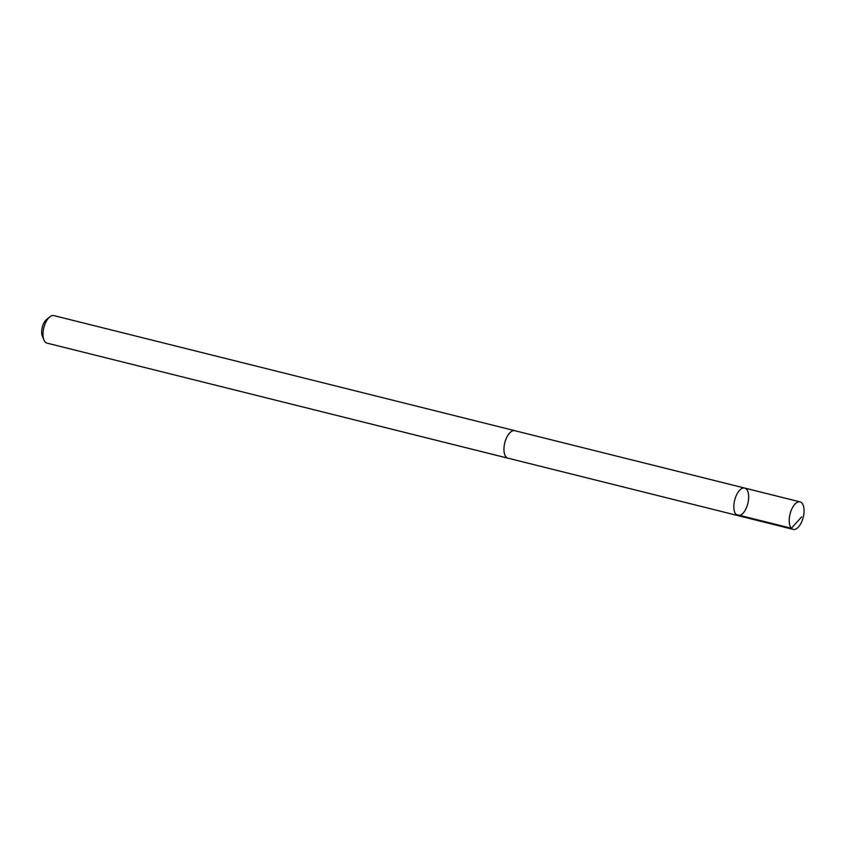 <?xml version="1.0" encoding="UTF-8"?>
<svg xmlns="http://www.w3.org/2000/svg" width="845" height="845" viewBox="0 0 845 845"><rect width="100%" height="100%" fill="white"/><g stroke="black" fill="none" stroke-linecap="round" stroke-linejoin="round"><path stroke-width="1.27" d="M737.833 515.577L507.94 458.159A14.154 6.781 -76 0 1 506.44 457.346A14.154 6.781 -76 0 1 505.268 441.111A14.154 6.781 -76 0 1 514.795 430.696L744.698 488.072A14.175 6.781 104 0 0 734.685 500.177A14.175 6.781 104 0 0 737.833 515.577A14.175 6.781 104 0 0 747.371 505.141A14.175 6.781 104 0 0 746.198 488.885A14.175 6.781 104 0 0 744.698 488.072A14.175 6.781 104 0 0 734.685 500.177A14.175 6.781 104 0 0 737.833 515.577L793.202 529.403A14.175 6.792 -76 0 1 791.702 528.579A14.175 6.792 -76 0 1 790.529 512.323A14.175 6.792 -76 0 1 800.067 501.888A14.175 6.792 -76 0 1 801.578 502.712A14.175 6.792 -76 0 1 802.75 518.967A14.175 6.792 -76 0 1 793.202 529.403M508.299 458.254A14.175 6.792 -76 0 1 507.929 458.18A14.175 6.792 -76 0 1 506.43 457.367A14.175 6.792 -76 0 1 505.257 441.101A14.175 6.792 -76 0 1 514.806 430.675A14.175 6.792 -76 0 1 515.154 430.781M507.929 458.18L46.982 343.112A14.175 6.792 -76 0 1 45.482 342.288A14.175 6.792 -76 0 1 43.951 339.986A14.175 6.792 -76 0 1 49.707 316.928A14.175 6.792 -76 0 1 53.858 315.597L514.806 430.675M43.951 339.986L42.334 336.046A10.087 4.827 -76 0 1 46.433 319.642L49.707 316.928M736.006 514.447L791.385 528.273L801.641 516.897M744.698 488.072L800.067 501.888"/></g></svg>
